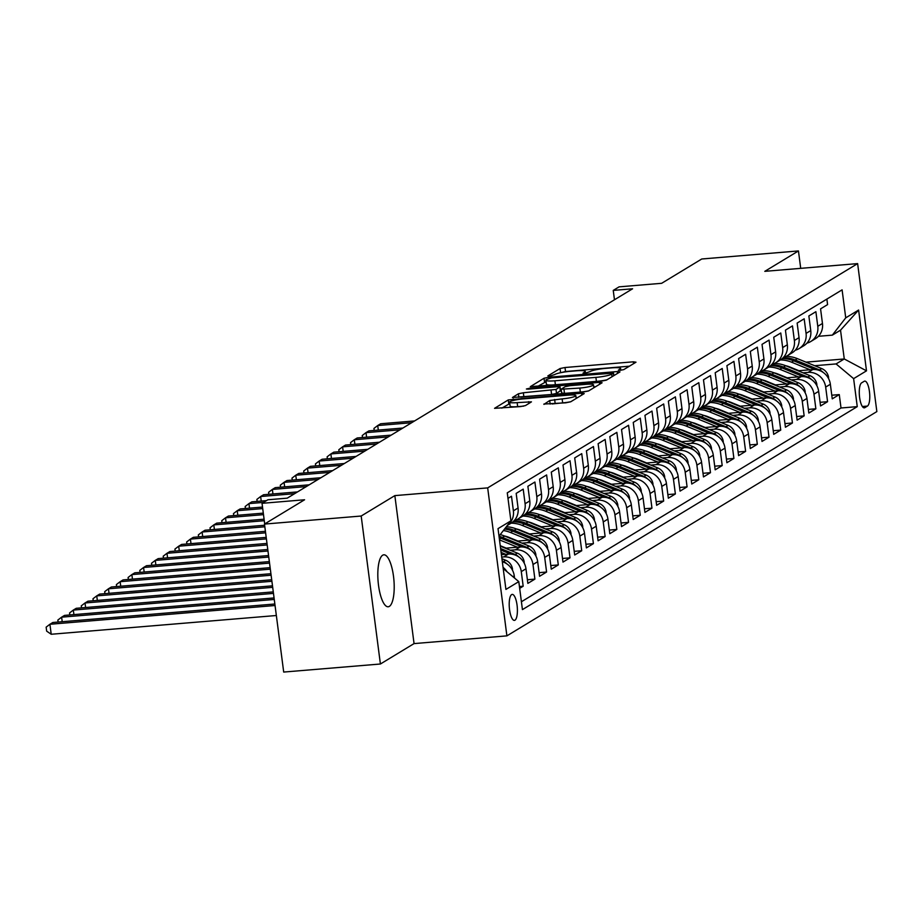 <?xml version="1.0" encoding="UTF-8"?>
<svg xmlns="http://www.w3.org/2000/svg" width="923" height="923" viewBox="0 0 923 923"><rect width="100%" height="100%" fill="white"/><g stroke="black" fill="none" stroke-linecap="round" stroke-linejoin="round"><path stroke-width="1.38" d="M620.325 370.308L623.786 369.604L635.993 362.197L633.351 361.816L565.003 367.516L560.053 368.531L547.847 375.926L549.704 376.192L554.746 374.53A12.795 1.823 -7.4 0 1 570.564 371.288L576.264 370.815A12.795 1.823 -7.4 0 1 585.274 371.392A12.795 1.823 -7.4 0 1 584.732 372.027L583.036 373.123L585.009 373.25L590.051 371.588A12.795 1.823 -7.4 0 1 605.88 368.346L611.58 367.873A12.795 1.823 -7.4 0 1 620.591 368.45A12.795 1.823 -7.4 0 1 620.048 369.085L618.352 370.181L620.325 370.308M389.333 606.388A26.075 7.938 85.2 0 0 393.729 578.179A26.075 7.938 85.2 0 0 383.853 554.804A26.075 7.938 85.2 0 0 382.687 555.196A26.075 7.938 85.2 0 0 378.292 583.394A26.075 7.938 85.2 0 0 388.179 606.78A26.075 7.938 85.2 0 0 389.333 606.388M514.965 620.187A13.037 3.969 85.2 0 0 517.168 606.088A13.037 3.969 85.2 0 0 512.219 594.4A13.037 3.969 85.2 0 0 511.642 594.597A13.037 3.969 85.2 0 0 509.438 608.695A13.037 3.969 85.2 0 0 514.388 620.383A13.037 3.969 85.2 0 0 514.965 620.187M543.901 404.032L565.718 402.82L570.668 401.805L584.224 393.59L581.582 393.21L508.285 399.913L494.555 408.335L520.537 406.582L525.487 405.566L531.452 401.851L517.157 402.624A10.695 1.523 -7.4 0 1 509.611 402.14A10.695 1.523 -7.4 0 1 523.295 398.898L568.291 395.148A10.695 1.523 -7.4 0 1 575.825 395.644A10.695 1.523 -7.4 0 1 562.142 398.874L549.704 400.513L543.947 404.389M800.714 268.351L798.453 250.941L701.745 258.994L661.653 283.303L619.102 286.845L613.241 290.399L632.59 288.784L287.226 498.155L267.878 499.77L262.028 503.323L264.705 523.941M361.181 516.026L380.403 664.006L414.058 643.596L394.848 495.616L361.181 516.026L264.474 524.079L304.578 499.77L262.028 503.323M394.848 495.616L487.679 487.886L857.629 263.609L876.85 411.589L506.9 635.866L487.679 487.886M798.453 250.941L764.798 271.339L857.629 263.609M601.461 381.153L606.399 380.138L619.968 371.923L617.314 371.542L548.966 377.23L544.028 378.245L530.298 386.668L601.461 381.153M602.096 382.757L588.539 390.971L583.59 391.987L512.427 397.501L518.403 393.786L523.341 392.771L556.004 389.448L560.03 386.91L557.215 386.737L528.36 389.137L526.387 389.01L529.964 388.156L599.442 382.376L602.096 382.757M380.403 664.006L283.696 672.059L264.474 524.079M519.672 588.343L523.179 586.22L519.43 586.532M501.72 557.088L503.727 556.915A16.302 15.356 58.8 0 1 521.287 571.625L525.972 568.787L527.864 583.382L534.89 579.125L527.391 579.748M510.304 550.246L515.438 549.82A16.302 15.356 58.8 0 1 532.986 564.53L537.671 561.692L539.574 576.287L546.589 572.029L539.101 572.652M522.014 543.151L527.148 542.724A16.302 15.356 58.8 0 1 544.697 557.434L549.381 554.585L551.273 569.191L558.3 564.934L550.8 565.557M533.713 536.055L538.859 535.617A16.302 15.356 58.8 0 1 556.407 550.327L561.092 547.489L562.984 562.095L570.01 557.827L562.511 558.461M545.424 528.948L550.558 528.521A16.302 15.356 58.8 0 1 568.106 543.232L572.791 540.393L574.694 554.988L581.721 550.731L574.221 551.354M557.134 521.853L562.269 521.426A16.302 15.356 58.8 0 1 579.817 536.136L584.501 533.298L586.393 547.893L593.42 543.635L585.932 544.258M568.833 514.757L573.979 514.33A16.302 15.356 58.8 0 1 591.528 529.041L596.212 526.202L598.104 540.797L605.13 536.54L597.631 537.163M580.544 507.662L585.678 507.235A16.302 15.356 58.8 0 1 603.238 521.945L607.922 519.107L609.815 533.702L616.841 529.444L609.342 530.067M592.254 500.566L597.389 500.139A16.302 15.356 58.8 0 1 614.937 514.849L619.621 512.011L621.525 526.606L628.54 522.349L621.052 522.972M603.965 493.47L609.099 493.044A16.302 15.356 58.8 0 1 626.648 507.742L631.332 504.904L633.224 519.511L640.25 515.253L632.751 515.876M615.664 486.363L620.81 485.936A16.302 15.356 58.8 0 1 638.358 500.647L643.043 497.809L644.935 512.403L651.961 508.146L644.462 508.781M627.375 479.268L632.509 478.841A16.302 15.356 58.8 0 1 650.069 493.551L654.742 490.713L656.645 505.308L663.672 501.051L656.172 501.674M639.085 472.172L644.219 471.745A16.302 15.356 58.8 0 1 661.768 486.456L666.452 483.617L668.344 498.212L675.371 493.955L667.883 494.578M650.784 465.077L655.93 464.65A16.302 15.356 58.8 0 1 673.478 479.36L678.163 476.522L680.055 491.117L687.081 486.859L679.582 487.482M662.495 457.981L667.641 457.554A16.302 15.356 58.8 0 1 685.189 472.264L689.873 469.426L691.765 484.021L698.792 479.764L691.292 480.387M674.205 450.886L679.34 450.459A16.302 15.356 58.8 0 1 696.888 465.157L701.572 462.319L703.476 476.926L710.491 472.668L703.003 473.291M685.916 443.79L691.05 443.352A16.302 15.356 58.8 0 1 708.599 458.062L713.283 455.224L715.175 469.83L722.201 465.561L714.702 466.196M697.615 436.683L702.761 436.256A16.302 15.356 58.8 0 1 720.309 450.966L724.993 448.128L726.886 462.723L733.912 458.466L726.413 459.089M709.326 429.587L714.46 429.16A16.302 15.356 58.8 0 1 732.02 443.871L736.692 441.032L738.596 455.627L745.622 451.37L738.123 451.993M721.036 422.492L726.17 422.065A16.302 15.356 58.8 0 1 743.719 436.775L748.403 433.937L750.307 448.532L757.322 444.275L749.834 444.898M732.747 415.396L737.881 414.969A16.302 15.356 58.8 0 1 755.429 429.68L760.114 426.841L762.006 441.436L769.032 437.179L761.533 437.802M744.446 408.301L749.591 407.874A16.302 15.356 58.8 0 1 767.14 422.584L771.824 419.734L773.716 434.341L780.743 430.083L773.243 430.706M756.156 401.205L761.29 400.778A16.302 15.356 58.8 0 1 778.839 415.477L783.523 412.639L785.427 427.245L792.442 422.976L784.954 423.611M767.867 394.098L773.001 393.671A16.302 15.356 58.8 0 1 790.55 408.381L795.234 405.543L797.126 420.138L804.152 415.881L796.653 416.504M779.566 387.002L784.712 386.575A16.302 15.356 58.8 0 1 802.26 401.286L806.944 398.448L808.836 413.043L815.863 408.785L808.363 409.408M791.276 379.907L796.411 379.48A16.302 15.356 58.8 0 1 813.971 394.19L818.643 391.352L820.547 405.947L827.573 401.69L825.67 387.095A16.302 15.356 -121.2 0 0 808.121 372.384L802.987 372.811M820.074 402.313L827.573 401.69M826.87 299.087L827.585 304.602L820.57 308.859L822.462 323.465A16.302 15.356 -121.2 0 1 815.436 338.683L810.752 341.522A16.302 15.356 -121.2 0 0 817.778 326.304L815.886 311.697L808.86 315.954L810.752 330.561A16.302 15.356 -121.2 0 1 803.725 345.79L799.053 348.629A16.302 15.356 58.8 0 1 795.222 350.244M799.053 348.629A16.302 15.356 58.8 0 0 806.067 333.399L804.175 318.804L797.149 323.062L799.041 337.656A16.302 15.356 -121.2 0 1 792.026 352.886L787.342 355.724A16.302 15.356 58.8 0 1 783.523 357.339M787.342 355.724A16.302 15.356 58.8 0 0 794.368 340.495L792.465 325.9L785.438 330.157L787.342 344.752A16.302 15.356 -121.2 0 1 780.316 359.982L775.632 362.82A16.302 15.356 58.8 0 1 771.813 364.435M775.632 362.82A16.302 15.356 58.8 0 0 782.658 347.59L780.766 332.995L773.739 337.253L775.632 351.848A16.302 15.356 -121.2 0 1 768.605 367.077L763.921 369.915A16.302 15.356 58.8 0 1 760.102 371.542M763.921 369.915A16.302 15.356 58.8 0 0 770.947 354.686L769.055 340.091L762.029 344.348L763.921 358.943A16.302 15.356 -121.2 0 1 756.906 374.173L752.222 377.011A16.302 15.356 58.8 0 1 748.403 378.638M752.222 377.011A16.302 15.356 58.8 0 0 759.237 361.781L757.345 347.186L750.318 351.444L752.222 366.05A16.302 15.356 -121.2 0 1 745.196 381.268L740.511 384.106A16.302 15.356 58.8 0 1 736.692 385.733M740.511 384.106A16.302 15.356 58.8 0 0 747.538 368.888L745.634 354.282L738.619 358.539L740.511 373.146A16.302 15.356 -121.2 0 1 733.485 388.364L728.801 391.214A16.302 15.356 58.8 0 1 724.982 392.829M728.801 391.214A16.302 15.356 58.8 0 0 735.827 375.984L733.935 361.389L726.909 365.646L728.801 380.241A16.302 15.356 -121.2 0 1 721.774 395.471L717.102 398.309A16.302 15.356 58.8 0 1 713.271 399.924M717.102 398.309A16.302 15.356 58.8 0 0 724.117 383.08L722.224 368.485L715.198 372.742L717.09 387.337A16.302 15.356 -121.2 0 1 710.075 402.566L705.391 405.405A16.302 15.356 58.8 0 1 701.572 407.02M705.391 405.405A16.302 15.356 58.8 0 0 712.418 390.175L710.514 375.58L703.488 379.838L705.391 394.433A16.302 15.356 -121.2 0 1 698.365 409.662L693.681 412.5A16.302 15.356 58.8 0 1 689.862 414.127M693.681 412.5A16.302 15.356 58.8 0 0 700.707 397.271L698.803 382.676L691.789 386.933L693.681 401.528A16.302 15.356 -121.2 0 1 686.654 416.758L681.97 419.596A16.302 15.356 58.8 0 1 678.151 421.223M681.97 419.596A16.302 15.356 58.8 0 0 688.996 404.366L687.104 389.771L680.078 394.029L681.97 408.624A16.302 15.356 -121.2 0 1 674.955 423.853L670.271 426.691A16.302 15.356 58.8 0 1 666.452 428.318M670.271 426.691A16.302 15.356 58.8 0 0 677.286 411.473L675.394 396.867L668.367 401.124L670.271 415.731A16.302 15.356 -121.2 0 1 663.245 430.949L658.56 433.787A16.302 15.356 58.8 0 1 654.742 435.414M658.56 433.787A16.302 15.356 58.8 0 0 665.587 418.569L663.683 403.962L656.657 408.231L658.56 422.826A16.302 15.356 -121.2 0 1 651.534 438.056L646.85 440.894A16.302 15.356 58.8 0 1 643.031 442.509M646.85 440.894A16.302 15.356 58.8 0 0 653.876 425.665L651.984 411.07L644.958 415.327L646.85 429.922A16.302 15.356 -121.2 0 1 639.824 445.151L635.139 447.99A16.302 15.356 58.8 0 1 631.32 449.605M635.139 447.99A16.302 15.356 58.8 0 0 642.166 432.76L640.274 418.165L633.247 422.422L635.139 437.017A16.302 15.356 -121.2 0 1 628.125 452.247L623.44 455.085A16.302 15.356 58.8 0 1 619.621 456.7M623.44 455.085A16.302 15.356 58.8 0 0 630.455 439.856L628.563 425.261L621.537 429.518L623.44 444.113A16.302 15.356 -121.2 0 1 616.414 459.342L611.73 462.181A16.302 15.356 58.8 0 1 607.911 463.808M611.73 462.181A16.302 15.356 58.8 0 0 618.756 446.951L616.852 432.356L609.838 436.614L611.73 451.209A16.302 15.356 -121.2 0 1 604.703 466.438L600.019 469.276A16.302 15.356 58.8 0 1 596.2 470.903M600.019 469.276A16.302 15.356 58.8 0 0 607.046 454.058L605.153 439.452L598.127 443.709L600.019 458.316A16.302 15.356 -121.2 0 1 592.993 473.534L588.32 476.372A16.302 15.356 58.8 0 1 584.49 477.999M588.32 476.372A16.302 15.356 58.8 0 0 595.335 461.154L593.443 446.547L586.417 450.805L588.309 465.411A16.302 15.356 -121.2 0 1 581.294 480.641L576.61 483.479A16.302 15.356 58.8 0 1 572.791 485.094M576.61 483.479A16.302 15.356 58.8 0 0 583.636 468.249L581.732 453.654L574.706 457.912L576.61 472.507A16.302 15.356 -121.2 0 1 569.583 487.736L564.899 490.575A16.302 15.356 58.8 0 1 561.08 492.19M564.899 490.575A16.302 15.356 58.8 0 0 571.925 475.345L570.033 460.75L563.007 465.007L564.899 479.602A16.302 15.356 -121.2 0 1 557.873 494.832L553.189 497.67A16.302 15.356 58.8 0 1 549.37 499.285M553.189 497.67A16.302 15.356 58.8 0 0 560.215 482.441L558.323 467.846L551.296 472.103L553.189 486.698A16.302 15.356 -121.2 0 1 546.174 501.927L541.489 504.766A16.302 15.356 58.8 0 1 537.671 506.392M541.489 504.766A16.302 15.356 58.8 0 0 548.504 489.536L546.612 474.941L539.586 479.199L541.489 493.793A16.302 15.356 -121.2 0 1 534.463 509.023L529.779 511.861A16.302 15.356 58.8 0 1 525.96 513.488M529.779 511.861A16.302 15.356 58.8 0 0 536.805 496.632L534.902 482.037L527.887 486.294L529.779 500.901A16.302 15.356 -121.2 0 1 522.753 516.119L518.068 518.957A16.302 15.356 58.8 0 1 514.249 520.584M518.068 518.957A16.302 15.356 58.8 0 0 525.095 503.739L523.203 489.132L516.176 493.39L518.068 507.996A16.302 15.356 -121.2 0 1 511.042 523.214L507.292 525.499M507.373 525.383A16.302 15.356 58.8 0 0 513.384 510.834L511.492 496.228L507.985 498.362M525.972 568.787A16.302 15.356 -121.2 0 0 508.411 554.077L501.408 554.665M537.671 561.692A16.302 15.356 -121.2 0 0 520.122 546.981L505.331 548.216M549.381 554.585A16.302 15.356 -121.2 0 0 531.833 539.886L517.03 541.109M561.092 547.489A16.302 15.356 -121.2 0 0 543.532 532.779L528.741 534.013M504.604 536.032L504.593 536.032A25.879 24.367 -121.2 0 1 508.885 537.348L517.907 541.04M510.442 537.994L509.565 538.063M572.791 540.393A16.302 15.356 -121.2 0 0 555.242 525.683L540.451 526.918M516.315 528.925L516.303 528.925A25.879 24.367 -121.2 0 1 520.584 530.252L529.617 533.944M522.153 530.887L521.276 530.967M584.501 533.298A16.302 15.356 -121.2 0 0 566.953 518.588L552.15 519.822M528.025 521.83L528.014 521.83A25.879 24.367 -121.2 0 1 532.294 523.156L541.328 526.848M533.863 523.791L532.986 523.872M596.212 526.202A16.302 15.356 -121.2 0 0 578.663 511.492L563.861 512.726M545.574 516.695L544.697 516.765M607.922 519.107A16.302 15.356 -121.2 0 0 590.362 504.396L575.571 505.631M557.273 509.6L556.396 509.669M619.621 512.011A16.302 15.356 -121.2 0 0 602.073 497.301L587.282 498.524M568.983 502.504L568.106 502.574M631.332 504.904A16.302 15.356 -121.2 0 0 613.783 490.194L598.981 491.428M580.694 495.409L579.817 495.478M643.043 497.809A16.302 15.356 -121.2 0 0 625.494 483.098L610.691 484.333M592.393 488.313L591.516 488.382M654.742 490.713A16.302 15.356 -121.2 0 0 637.193 476.003L622.402 477.237M604.104 481.206L603.227 481.287M666.452 483.617A16.302 15.356 -121.2 0 0 648.904 468.907L634.101 470.142M615.814 474.11L614.937 474.191M678.163 476.522A16.302 15.356 -121.2 0 0 660.614 461.812L645.812 463.046M627.525 467.015L626.648 467.084M689.873 469.426A16.302 15.356 -121.2 0 0 672.313 454.716L657.522 455.95M639.224 459.919L638.347 459.989M701.572 462.319A16.302 15.356 -121.2 0 0 684.024 447.62L669.233 448.843M650.934 452.824L650.057 452.893M713.283 455.224A16.302 15.356 -121.2 0 0 695.734 440.513L680.932 441.748M662.645 445.728L661.768 445.797M724.993 448.128A16.302 15.356 -121.2 0 0 707.445 433.418L692.642 434.652M668.506 436.66L668.494 436.66A25.879 24.367 -121.2 0 1 672.786 437.987L681.809 441.679M674.344 438.621L673.467 438.702M736.692 441.032A16.302 15.356 -121.2 0 0 719.144 426.322L704.353 427.557M680.216 429.564L680.205 429.564A25.879 24.367 -121.2 0 1 684.485 430.891L693.519 434.583M686.054 431.526L685.178 431.606M748.403 433.937A16.302 15.356 -121.2 0 0 730.854 419.227L716.063 420.461M691.927 422.469L691.915 422.469A25.879 24.367 -121.2 0 1 696.196 423.795L705.23 427.487M697.765 424.43L696.888 424.499M760.114 426.841A16.302 15.356 -121.2 0 0 742.565 412.131L727.762 413.366M703.638 415.373L703.614 415.373A25.879 24.367 -121.2 0 1 707.906 416.688L716.94 420.38M709.475 417.334L708.599 417.404M771.824 419.734A16.302 15.356 -121.2 0 0 754.264 405.035L739.473 406.258M715.337 408.278L715.325 408.278A25.879 24.367 -121.2 0 1 719.617 409.593L728.639 413.285M721.175 410.239L720.298 410.308M783.523 412.639A16.302 15.356 -121.2 0 0 765.975 397.928L751.184 399.163M727.047 401.182L727.036 401.182A25.879 24.367 -121.2 0 1 731.316 402.497L740.35 406.189M732.885 403.143L732.008 403.213M795.234 405.543A16.302 15.356 -121.2 0 0 777.685 390.833L762.883 392.067M738.758 394.075L738.735 394.075A25.879 24.367 -121.2 0 1 743.027 395.402L752.06 399.094M744.596 396.036L743.719 396.117M806.944 398.448A16.302 15.356 -121.2 0 0 789.396 383.737L774.593 384.972M756.306 388.941L755.418 389.021M818.643 391.352A16.302 15.356 -121.2 0 0 801.095 376.642L786.304 377.876M768.005 381.845L767.128 381.914M864.205 381.291L861.62 382.849A12.634 3.842 85.2 0 0 859.498 396.509A12.634 3.842 85.2 0 0 864.286 407.839A12.634 3.842 85.2 0 0 864.851 407.654L867.424 406.085A12.634 3.842 85.2 0 0 869.547 392.425A12.634 3.842 85.2 0 0 864.759 381.107A12.634 3.842 85.2 0 0 864.205 381.291M503.208 568.556L518.795 581.628L522.43 609.618L857.259 406.639L853.625 378.638L836.076 363.927L814.697 365.716M518.795 581.628L505.919 589.428L498.028 528.637L510.904 520.837L507.269 492.836L842.099 289.857L845.733 317.847L858.609 310.047L866.501 370.838L853.625 378.638M779.716 374.75L778.839 374.819M521.414 601.75L841.015 407.989L839.272 394.594L832.258 398.851L830.354 384.256A16.302 15.356 -121.2 0 0 812.805 369.546L798.014 370.781M806.933 343.148A16.302 15.356 -121.2 0 0 810.752 341.522M813.971 394.19L815.863 408.785M802.26 401.286L804.152 415.881M790.55 408.381L792.442 422.976M778.839 415.477L780.743 430.083M767.14 422.584L769.032 437.179M755.429 429.68L757.322 444.275M743.719 436.775L745.622 451.37M732.02 443.871L733.912 458.466M720.309 450.966L722.201 465.561M708.599 458.062L710.491 472.668M696.888 465.157L698.792 479.764M685.189 472.264L687.081 486.859M673.478 479.36L675.371 493.955M661.768 486.456L663.672 501.051M650.069 493.551L651.961 508.146M638.358 500.647L640.25 515.253M626.648 507.742L628.54 522.349M614.937 514.849L616.841 529.444M603.238 521.945L605.13 536.54M591.528 529.041L593.42 543.635M579.817 536.136L581.721 550.731M568.106 543.232L570.01 557.827M556.407 550.327L558.3 564.934M544.697 557.434L546.589 572.029M532.986 564.53L534.89 579.125M521.287 571.625L523.179 586.22M514.538 578.063L514.261 575.883A16.302 15.356 -121.2 0 0 502.32 561.749M791.426 367.654L790.55 367.723M836.076 363.927L844.268 358.966L840.53 330.169L832.338 335.141L845.733 317.847M805.987 362.151L844.268 358.966L866.501 370.838M818.413 336.295L832.338 335.141M414.058 643.596L506.9 635.866M613.241 290.399L614.464 299.767M831.785 395.217L839.272 394.594M841.015 407.989L857.259 406.639M510.904 520.837L499.008 536.194M503.058 567.368A16.302 15.356 58.8 0 1 507.073 571.799M840.53 330.169L858.609 310.047M629.417 366.189L565.522 371.519L560.076 372.834M546.07 381.753L537.567 386.472M613.38 373.134L551.539 377.865L546.416 379.584A12.795 1.823 -7.4 0 0 545.874 380.218A12.795 1.823 -7.4 0 0 554.885 380.795L595.889 377.38A12.795 1.823 -7.4 0 0 611.718 374.138L613.38 373.134L613.714 375.707M545.874 380.218L546.393 384.21A12.795 1.823 -7.4 0 0 555.404 384.799L554.885 380.795M606.907 379.838A12.795 1.823 -7.4 0 1 596.408 381.384L555.404 384.799M560.33 390.764L556.523 393.44L551.585 394.456L520.699 397.225M560.388 389.668L561.207 389.598M593.777 386.887L595.508 386.737M579.829 388.064A10.695 1.523 -7.4 0 0 593.512 384.822A10.695 1.523 -7.4 0 0 585.967 384.337L570.126 385.652L565.176 386.668L561.149 389.206L579.829 388.064L580.348 392.067A10.695 1.523 -7.4 0 0 588.724 390.856M561.842 393.002L564.495 393.383L563.976 389.379M580.348 392.067L564.495 393.383M570.795 401.724A10.695 1.523 -7.4 0 1 562.661 402.878L552 403.962M509.611 402.14L510.131 406.143A10.695 1.523 -7.4 0 0 517.676 406.628L517.157 402.624M523.699 406.132L517.676 406.628M509.796 403.547L501.824 408.139M577.648 397.571L576.102 397.709M828.577 378.58L828.589 377.392A10.799 10.165 -121.2 0 0 821.735 368.6L797.368 358.632A31.174 29.363 -121.2 0 0 786.131 356.382M810.082 369.765L791.507 362.174A31.174 29.363 -121.2 0 0 780.397 359.924M798.891 370.7L789.857 367.008A25.879 24.367 -121.2 0 0 785.542 365.681M823.235 372.454A10.799 10.165 -121.2 0 0 819.52 369.938L795.141 359.982A31.174 29.363 -121.2 0 0 783.154 357.732M782.243 358.574A31.174 29.363 58.8 0 1 793.734 360.835L814.997 369.523M414.6 420.934L380.645 423.761L377.715 425.538L411.67 422.711M374.219 430.43L373.953 428.422L377.715 425.538L378.303 430.083M816.867 385.687L816.878 384.487A10.799 10.165 -121.2 0 0 810.036 375.696L785.658 365.727A31.174 29.363 -121.2 0 0 774.42 363.477M798.372 376.872L779.808 369.281A31.174 29.363 -121.2 0 0 768.697 367.031M787.181 377.795L778.147 374.115A25.879 24.367 -121.2 0 0 773.843 372.777M811.525 379.561A10.799 10.165 -121.2 0 0 807.81 377.046L783.431 367.077A31.174 29.363 -121.2 0 0 771.443 364.827M770.543 365.681A31.174 29.363 58.8 0 1 782.023 367.931L803.287 376.619M402.889 428.03L368.935 430.868L366.004 432.633L399.971 429.806M362.508 437.525L362.243 435.529L366.004 432.633L366.604 437.179M805.156 392.783L805.179 391.594A10.799 10.165 -121.2 0 0 798.326 382.791L773.947 372.823A31.174 29.363 -121.2 0 0 762.71 370.573M786.673 383.968L768.098 376.376A31.174 29.363 -121.2 0 0 756.987 374.127M775.47 384.903L766.436 381.211A25.879 24.367 -121.2 0 0 762.133 379.872M799.826 386.656A10.799 10.165 -121.2 0 0 796.099 384.141L771.732 374.173A31.174 29.363 -121.2 0 0 759.733 371.934M758.833 372.777A31.174 29.363 58.8 0 1 770.324 375.026L791.576 383.714M391.179 435.137L357.224 437.964L354.305 439.74L388.26 436.902M350.798 444.621L350.544 442.625L354.305 439.74L354.894 444.275M793.457 399.878L793.468 398.69A10.799 10.165 -121.2 0 0 786.615 389.887L762.248 379.918A31.174 29.363 -121.2 0 0 751.01 377.669M774.962 391.064L756.387 383.472A31.174 29.363 -121.2 0 0 745.276 381.222M763.759 391.998L754.737 388.306A25.879 24.367 -121.2 0 0 750.422 386.979M788.115 393.752A10.799 10.165 -121.2 0 0 784.4 391.237L760.021 381.268A31.174 29.363 -121.2 0 0 748.022 379.03M747.122 379.872A31.174 29.363 58.8 0 1 758.614 382.122L779.877 390.81M379.48 442.232L345.525 445.059L342.595 446.836L376.549 444.009M339.087 451.716L338.833 449.72L342.595 446.836L343.183 451.37M781.746 406.974L781.758 405.785A10.799 10.165 -121.2 0 0 774.916 396.982L750.537 387.014A31.174 29.363 -121.2 0 0 739.3 384.764M763.252 398.159L744.688 390.567A31.174 29.363 -121.2 0 0 733.566 388.318M776.405 400.847A10.799 10.165 -121.2 0 0 772.689 398.332L748.311 388.364A31.174 29.363 -121.2 0 0 736.323 386.126M735.412 386.968A31.174 29.363 58.8 0 1 746.903 389.218L768.167 397.905M367.769 449.328L333.814 452.155L330.884 453.931L364.839 451.105M327.388 458.812L327.123 456.816L330.884 453.931L331.472 458.477M770.036 414.069L770.047 412.881A10.799 10.165 -121.2 0 0 763.206 404.078L738.827 394.121A31.174 29.363 -121.2 0 0 727.589 391.86M751.541 405.255L732.977 397.663A31.174 29.363 -121.2 0 0 721.867 395.413M764.706 407.943A10.799 10.165 -121.2 0 0 760.979 405.428L736.6 395.471A31.174 29.363 -121.2 0 0 724.613 393.221M723.713 394.063A31.174 29.363 58.8 0 1 735.204 396.313L756.456 405.012M356.059 456.424L322.104 459.25L319.185 461.027L353.14 458.2M315.678 465.907L315.424 463.911L319.185 461.027L319.773 465.573M758.325 421.165L758.348 419.977A10.799 10.165 -121.2 0 0 751.495 411.185L727.116 401.217A31.174 29.363 -121.2 0 0 715.89 398.967M739.842 412.35L721.267 404.759A31.174 29.363 -121.2 0 0 710.156 402.509M752.995 415.038A10.799 10.165 -121.2 0 0 749.268 412.523L724.901 402.566A31.174 29.363 -121.2 0 0 712.902 400.317M712.002 401.159A31.174 29.363 58.8 0 1 723.494 403.409L744.746 412.108M344.36 463.519L310.393 466.346L307.474 468.123L341.429 465.296M303.967 473.003L303.713 471.007L307.474 468.123L308.063 472.668M746.626 428.272L746.638 427.072A10.799 10.165 -121.2 0 0 739.785 418.281L715.417 408.312A31.174 29.363 -121.2 0 0 704.18 406.062M728.132 419.457L709.556 411.866A31.174 29.363 -121.2 0 0 698.446 409.604M741.284 422.134A10.799 10.165 -121.2 0 0 737.569 419.63L713.191 409.662A31.174 29.363 -121.2 0 0 701.203 407.412M700.292 408.266A31.174 29.363 58.8 0 1 711.783 410.516L733.047 419.204M332.649 470.615L298.694 473.453L295.764 475.218L329.719 472.391M292.268 480.11L292.003 478.114L295.764 475.218L296.352 479.764M734.916 435.368L734.927 434.179A10.799 10.165 -121.2 0 0 728.085 425.376L703.707 415.408A31.174 29.363 -121.2 0 0 692.469 413.158M716.421 426.553L697.857 418.961A31.174 29.363 -121.2 0 0 686.747 416.711M729.574 429.241A10.799 10.165 -121.2 0 0 725.859 426.726L701.48 416.758A31.174 29.363 -121.2 0 0 689.493 414.519M688.593 415.362A31.174 29.363 58.8 0 1 700.072 417.611L721.336 426.299M320.939 477.722L286.984 480.548L284.053 482.325L318.008 479.487M280.557 487.206L280.292 485.21L284.053 482.325L284.653 486.859M723.205 442.463L723.228 441.275A10.799 10.165 -121.2 0 0 716.375 432.472L691.996 422.503A31.174 29.363 -121.2 0 0 680.759 420.253M704.722 433.648L686.147 426.057A31.174 29.363 -121.2 0 0 675.036 423.807M717.875 436.337A10.799 10.165 -121.2 0 0 714.148 433.822L689.769 423.853A31.174 29.363 -121.2 0 0 677.782 421.615M676.882 422.457A31.174 29.363 58.8 0 1 688.373 424.707L709.625 433.395M309.228 484.817L275.273 487.644L272.354 489.421L306.309 486.583M268.847 494.301L268.593 492.305L272.354 489.421L272.943 493.955M711.495 449.559L711.518 448.37A10.799 10.165 -121.2 0 0 704.664 439.567L680.297 429.599A31.174 29.363 -121.2 0 0 669.06 427.349M693.011 440.744L674.436 433.152A31.174 29.363 -121.2 0 0 663.325 430.903M706.164 443.432A10.799 10.165 -121.2 0 0 702.438 440.917L678.07 430.949A31.174 29.363 -121.2 0 0 666.071 428.71M665.171 429.553A31.174 29.363 58.8 0 1 676.663 431.802L697.926 440.49M297.529 491.913L263.574 494.74L260.644 496.516L294.599 493.69M257.136 501.397L256.882 499.401L260.644 496.516L261.232 501.062M699.796 456.654L699.807 455.466A10.799 10.165 -121.2 0 0 692.965 446.663L668.587 436.706A31.174 29.363 -121.2 0 0 657.349 434.445M681.301 447.84L662.726 440.248A31.174 29.363 -121.2 0 0 651.615 437.998M670.11 448.774L661.076 445.082A25.879 24.367 -121.2 0 0 656.761 443.755M694.454 450.528A10.799 10.165 -121.2 0 0 690.739 448.013L666.36 438.044A31.174 29.363 -121.2 0 0 654.372 435.806M653.461 436.648A31.174 29.363 58.8 0 1 664.952 438.898L686.216 447.597M266.482 500.624L251.864 501.835L248.933 503.612L263.551 502.389M245.437 508.492L245.172 506.496L248.933 503.612L249.522 508.158M688.085 463.75L688.096 462.561A10.799 10.165 -121.2 0 0 681.255 453.758L656.876 443.801A31.174 29.363 -121.2 0 0 645.639 441.552M669.59 454.935L651.027 447.343A31.174 29.363 -121.2 0 0 639.916 445.094M658.399 455.87L649.365 452.178A25.879 24.367 -121.2 0 0 645.062 450.851M682.755 457.623A10.799 10.165 -121.2 0 0 679.028 455.108L654.649 445.151A31.174 29.363 -121.2 0 0 642.662 442.902M641.762 443.744A31.174 29.363 58.8 0 1 653.253 445.994L674.505 454.693M262.513 507.073L240.153 508.931L237.223 510.707L262.709 508.585M233.727 515.588L233.473 513.592L237.223 510.707L237.822 515.253M676.374 470.845L676.397 469.657A10.799 10.165 -121.2 0 0 669.544 460.865L645.165 450.897A31.174 29.363 -121.2 0 0 633.939 448.647M657.891 462.042L639.316 454.439A31.174 29.363 -121.2 0 0 628.205 452.189M646.688 462.965L637.666 459.273A25.879 24.367 -121.2 0 0 633.351 457.946M671.044 464.719A10.799 10.165 -121.2 0 0 667.317 462.215L642.95 452.247A31.174 29.363 -121.2 0 0 630.951 449.997M630.051 450.839A31.174 29.363 58.8 0 1 641.543 453.101L662.795 461.788M263.297 513.13L228.443 516.038L225.524 517.803L263.493 514.642M222.016 522.695L221.762 520.687L225.524 517.803L226.112 522.349M664.675 477.952L664.687 476.753A10.799 10.165 -121.2 0 0 657.834 467.961L633.466 457.993A31.174 29.363 -121.2 0 0 622.229 455.743M646.181 469.138L627.605 461.546A31.174 29.363 -121.2 0 0 616.495 459.296M634.989 470.072L625.956 466.38A25.879 24.367 -121.2 0 0 621.64 465.042M659.334 471.826A10.799 10.165 -121.2 0 0 655.618 469.311L631.24 459.342A31.174 29.363 -121.2 0 0 619.241 457.093M618.341 457.946A31.174 29.363 58.8 0 1 629.832 460.196L651.096 468.884M264.082 519.188L216.743 523.133L213.813 524.899L264.29 520.699M210.317 529.79L210.052 527.794L213.813 524.899L214.401 529.444M652.965 485.048L652.976 483.86A10.799 10.165 -121.2 0 0 646.135 475.057L621.756 465.088A31.174 29.363 -121.2 0 0 610.518 462.838M634.47 476.233L615.906 468.642A31.174 29.363 -121.2 0 0 604.796 466.392M623.279 477.168L614.245 473.476A25.879 24.367 -121.2 0 0 609.941 472.138M647.623 478.922A10.799 10.165 -121.2 0 0 643.908 476.406L619.529 466.438A31.174 29.363 -121.2 0 0 607.542 464.2M606.642 465.042A31.174 29.363 58.8 0 1 618.122 467.292L639.385 475.98M264.636 525.256L205.033 530.229L202.102 532.006L264.832 526.779M198.607 536.886L198.341 534.89L202.102 532.006L202.691 536.54M641.254 492.144L641.277 490.955A10.799 10.165 -121.2 0 0 634.424 482.152L610.045 472.184A31.174 29.363 -121.2 0 0 598.808 469.934M622.771 483.329L604.196 475.737A31.174 29.363 -121.2 0 0 593.085 473.487M611.568 484.263L602.534 480.571A25.879 24.367 -121.2 0 0 598.231 479.245M635.924 486.017A10.799 10.165 -121.2 0 0 632.197 483.502L607.819 473.534A31.174 29.363 -121.2 0 0 595.831 471.295M594.931 472.138A31.174 29.363 58.8 0 1 606.423 474.387L627.675 483.075M265.42 531.313L193.322 537.324L190.403 539.101L265.616 532.836M186.896 543.982L186.642 541.986L190.403 539.101L190.992 543.635M629.544 499.239L629.567 498.051A10.799 10.165 -121.2 0 0 622.713 489.248L598.346 479.291A31.174 29.363 -121.2 0 0 587.109 477.029M611.061 490.425L592.485 482.833A31.174 29.363 -121.2 0 0 581.375 480.583M599.858 491.359L590.835 487.667A25.879 24.367 -121.2 0 0 586.52 486.34M624.213 493.113A10.799 10.165 -121.2 0 0 620.487 490.598L596.12 480.629A31.174 29.363 -121.2 0 0 584.121 478.391M583.221 479.233A31.174 29.363 58.8 0 1 594.712 481.483L615.976 490.182M266.205 537.371L181.623 544.42L178.693 546.197L266.401 538.894M175.185 551.077L174.932 549.081L178.693 546.197L179.281 550.743M617.845 506.335L617.856 505.146A10.799 10.165 -121.2 0 0 611.014 496.343L586.636 486.386A31.174 29.363 -121.2 0 0 575.398 484.137M599.35 497.52L580.775 489.928A31.174 29.363 -121.2 0 0 569.664 487.679M588.159 498.455L579.125 494.763A25.879 24.367 -121.2 0 0 574.81 493.436M612.503 500.208A10.799 10.165 -121.2 0 0 608.788 497.693L584.409 487.736A31.174 29.363 -121.2 0 0 572.422 485.486M571.51 486.329A31.174 29.363 58.8 0 1 583.001 488.579L604.265 497.278M266.989 543.428L169.913 551.516L166.982 553.292L267.185 544.951M163.486 558.173L163.221 556.177L166.982 553.292L167.571 557.838M606.134 513.43L606.146 512.242A10.799 10.165 -121.2 0 0 599.304 503.45L574.925 493.482A31.174 29.363 -121.2 0 0 563.688 491.232M587.639 504.616L569.076 497.024A31.174 29.363 -121.2 0 0 557.965 494.774M576.448 505.55L567.414 501.858A25.879 24.367 -121.2 0 0 563.111 500.531M600.804 507.304A10.799 10.165 -121.2 0 0 597.077 504.789L572.698 494.832A31.174 29.363 -121.2 0 0 560.711 492.582M559.811 493.424A31.174 29.363 58.8 0 1 571.302 495.686L592.554 504.373M267.774 549.485L158.202 558.611L155.272 560.388L267.97 550.996M151.776 565.268L151.51 563.272L155.272 560.388L155.872 564.934M594.424 520.537L594.447 519.337A10.799 10.165 -121.2 0 0 587.593 510.546L563.215 500.578A31.174 29.363 -121.2 0 0 551.989 498.328M575.94 511.723L557.365 504.131A31.174 29.363 -121.2 0 0 546.254 501.87M564.738 512.646L555.715 508.965A25.879 24.367 -121.2 0 0 551.4 507.627M589.093 514.411A10.799 10.165 -121.2 0 0 585.367 511.896L560.999 501.927A31.174 29.363 -121.2 0 0 549 499.678M548.1 500.531A31.174 29.363 58.8 0 1 559.592 502.781L580.844 511.469M268.57 555.542L146.492 565.718L143.573 567.483L268.766 557.054M140.065 572.375L139.811 570.379L143.573 567.483L144.161 572.029M582.725 527.633L582.736 526.445A10.799 10.165 -121.2 0 0 575.883 517.641L551.516 507.673A31.174 29.363 -121.2 0 0 540.278 505.423M564.23 518.818L545.655 511.227A31.174 29.363 -121.2 0 0 534.544 508.977M553.027 519.753L544.005 516.061A25.879 24.367 -121.2 0 0 539.69 514.722M577.383 521.507A10.799 10.165 -121.2 0 0 573.668 518.991L549.289 509.023A31.174 29.363 -121.2 0 0 537.29 506.785M536.39 507.627A31.174 29.363 58.8 0 1 547.881 509.877L569.145 518.564M269.354 561.599L134.793 572.814L131.862 574.591L269.551 563.111M128.366 579.471L128.101 577.475L131.862 574.591L132.451 579.125M571.014 534.729L571.025 533.54A10.799 10.165 -121.2 0 0 564.184 524.737L539.805 514.769A31.174 29.363 -121.2 0 0 528.567 512.519M552.519 525.914L533.956 518.322A31.174 29.363 -121.2 0 0 522.845 516.072M565.672 528.602A10.799 10.165 -121.2 0 0 561.957 526.087L537.578 516.119A31.174 29.363 -121.2 0 0 525.591 513.88M524.691 514.722A31.174 29.363 58.8 0 1 536.171 516.972L557.434 525.66M270.139 567.657L123.082 579.909L120.152 581.686L270.335 569.168M116.656 586.567L116.39 584.571L120.152 581.686L120.74 586.22M559.303 541.824L559.326 540.636A10.799 10.165 -121.2 0 0 552.473 531.833L528.094 521.864A31.174 29.363 -121.2 0 0 516.857 519.614M540.809 533.009L522.245 525.418A31.174 29.363 -121.2 0 0 511.134 523.168M553.973 535.698A10.799 10.165 -121.2 0 0 550.246 533.182L525.868 523.214A31.174 29.363 -121.2 0 0 513.88 520.976M512.98 521.818A31.174 29.363 58.8 0 1 524.472 524.068L545.724 532.756M270.924 573.714L111.371 587.005L108.453 588.782L271.12 575.225M104.945 593.662L104.691 591.666L108.453 588.782L109.041 593.327M547.593 548.92L547.616 547.731A10.799 10.165 -121.2 0 0 540.763 538.928L516.384 528.971A31.174 29.363 -121.2 0 0 506.323 526.745M529.11 540.105L510.534 532.513A31.174 29.363 -121.2 0 0 503.37 530.563M542.263 542.793A10.799 10.165 -121.2 0 0 538.536 540.278L514.169 530.31A31.174 29.363 -121.2 0 0 505.227 528.164M504.512 529.075A31.174 29.363 58.8 0 1 512.761 531.163L534.025 539.863M271.708 579.771L99.672 594.1L96.742 595.877L271.904 581.282M93.235 600.758L92.981 598.762L96.742 595.877L97.33 600.423M535.894 556.015L535.905 554.827A10.799 10.165 -121.2 0 0 529.052 546.035L504.685 536.067A31.174 29.363 -121.2 0 0 500.22 534.625M517.399 547.201L499.481 539.886M506.208 548.135L500.243 545.701M530.552 549.889A10.799 10.165 -121.2 0 0 526.837 547.374L502.458 537.417A31.174 29.363 -121.2 0 0 499.008 536.24M499.181 537.567A31.174 29.363 58.8 0 1 501.051 538.259L522.314 546.958M272.504 585.828L87.962 601.196L85.031 602.973L272.7 587.34M81.536 607.853L81.27 605.857L85.031 602.973L85.62 607.519M524.183 563.122L524.195 561.922A10.799 10.165 -121.2 0 0 517.353 553.131L500.301 546.151M505.689 554.308L501.108 552.427M518.841 556.984A10.799 10.165 -121.2 0 0 515.126 554.481L500.612 548.539M500.808 550.05L510.604 554.054M273.289 591.885L76.251 608.303L73.321 610.068L273.485 593.397M69.825 614.96L69.56 612.964L73.321 610.068L73.921 614.614M512.473 570.218L512.496 569.018A10.799 10.165 -121.2 0 0 505.642 560.226L501.927 558.703M507.142 564.091A10.799 10.165 -121.2 0 0 503.416 561.576L502.239 561.092M274.073 597.942L64.541 615.399L61.622 617.164L274.269 599.454M58.114 622.056L57.861 620.06L61.622 617.164L62.21 621.71M274.858 604L52.842 622.494L49.911 624.271L51.215 634.263L276.358 615.514M51.215 634.263L46.669 631.147L46.15 627.155L49.911 624.271L275.054 605.511M503.727 556.915L508.411 554.077M515.438 549.82L520.122 546.981M527.148 542.724L531.833 539.886M538.859 535.617L543.532 532.779M550.558 528.521L555.242 525.683M562.269 521.426L566.953 518.588M573.979 514.33L578.663 511.492M585.678 507.235L590.362 504.396M597.389 500.139L602.073 497.301M609.099 493.044L613.783 490.194M620.81 485.936L625.494 483.098M632.509 478.841L637.193 476.003M644.219 471.745L648.904 468.907M655.93 464.65L660.614 461.812M667.641 457.554L672.313 454.716M679.34 450.459L684.024 447.62M691.05 443.352L695.734 440.513M702.761 436.256L707.445 433.418M714.46 429.16L719.144 426.322M726.17 422.065L730.854 419.227M737.881 414.969L742.565 412.131M749.591 407.874L754.264 405.035M761.29 400.778L765.975 397.928M773.001 393.671L777.685 390.833M784.712 386.575L789.396 383.737M796.411 379.48L801.095 376.642M808.121 372.384L812.805 369.546M817.778 326.304L822.462 323.465M513.384 510.834L518.068 507.996M525.095 503.739L529.779 500.901M536.805 496.632L541.489 493.793M548.504 489.536L553.189 486.698M560.215 482.441L564.899 479.602M571.925 475.345L576.61 472.507M583.636 468.249L588.309 465.411M595.335 461.154L600.019 458.316M607.046 454.058L611.73 451.209M618.756 446.951L623.44 444.113M630.455 439.856L635.139 437.017M642.166 432.76L646.85 429.922M653.876 425.665L658.56 422.826M665.587 418.569L670.271 415.731M677.286 411.473L681.97 408.624M688.996 404.366L693.681 401.528M700.707 397.271L705.391 394.433M712.418 390.175L717.09 387.337M724.117 383.08L728.801 380.241M735.827 375.984L740.511 373.146M747.538 368.888L752.222 366.05M759.237 361.781L763.921 358.943M770.947 354.686L775.632 351.848M782.658 347.59L787.342 344.752M794.368 340.495L799.041 337.656M806.067 333.399L810.752 330.561M825.67 387.095L830.354 384.256M512.911 576.69L514.261 575.883M862.359 406.512L867.424 406.085M863.697 407.747L864.851 407.654M620.21 370.319L620.048 369.085M584.894 373.261L584.732 372.027M560.573 372.523L560.053 368.531M565.522 371.519L565.003 367.516M633.582 363.662L633.351 361.816M544.547 382.249L544.028 378.245M549.104 378.234L548.966 377.23M617.556 373.377L617.314 371.542M596.408 381.384L595.889 377.38M612.053 376.711L611.718 374.138M518.864 397.375L518.403 393.786M523.86 396.763L523.341 392.771M551.585 394.456L551.066 390.464M556.523 393.44L556.004 389.448M560.376 391.11L559.857 387.118M530.067 388.998L529.964 388.156M599.685 384.21L599.442 382.376M550.166 404.112L549.704 400.513M555.161 403.501L554.642 399.509M562.661 402.878L562.142 398.874M528.879 403.513L528.637 401.667M508.804 403.916L508.285 399.913M513.43 400.444L513.234 398.898M581.813 395.044L581.582 393.21M795.141 359.982L797.368 358.632M791.507 362.174L793.734 360.835M819.52 369.938L821.735 368.6M783.431 367.077L785.658 365.727M779.808 369.281L782.023 367.931M807.81 377.046L810.036 375.696M771.732 374.173L773.947 372.823M768.098 376.376L770.324 375.026M796.099 384.141L798.326 382.791M760.021 381.268L762.248 379.918M756.387 383.472L758.614 382.122M784.4 391.237L786.615 389.887M748.311 388.364L750.537 387.014M744.688 390.567L746.903 389.218M772.689 398.332L774.916 396.982M736.6 395.471L738.827 394.121M732.977 397.663L735.204 396.313M760.979 405.428L763.206 404.078M724.901 402.566L727.116 401.217M721.267 404.759L723.494 403.409M749.268 412.523L751.495 411.185M713.191 409.662L715.417 408.312M709.556 411.866L711.783 410.516M737.569 419.63L739.785 418.281M701.48 416.758L703.707 415.408M697.857 418.961L700.072 417.611M725.859 426.726L728.085 425.376M689.769 423.853L691.996 422.503M686.147 426.057L688.373 424.707M714.148 433.822L716.375 432.472M678.07 430.949L680.297 429.599M674.436 433.152L676.663 431.802M702.438 440.917L704.664 439.567M666.36 438.044L668.587 436.706M662.726 440.248L664.952 438.898M690.739 448.013L692.965 446.663M654.649 445.151L656.876 443.801M651.027 447.343L653.253 445.994M679.028 455.108L681.255 453.758M642.95 452.247L645.165 450.897M639.316 454.439L641.543 453.101M667.317 462.215L669.544 460.865M631.24 459.342L633.466 457.993M627.605 461.546L629.832 460.196M655.618 469.311L657.834 467.961M619.529 466.438L621.756 465.088M615.906 468.642L618.122 467.292M643.908 476.406L646.135 475.057M607.819 473.534L610.045 472.184M604.196 475.737L606.423 474.387M632.197 483.502L634.424 482.152M596.12 480.629L598.346 479.291M592.485 482.833L594.712 481.483M620.487 490.598L622.713 489.248M584.409 487.736L586.636 486.386M580.775 489.928L583.001 488.579M608.788 497.693L611.014 496.343M572.698 494.832L574.925 493.482M569.076 497.024L571.302 495.686M597.077 504.789L599.304 503.45M560.999 501.927L563.215 500.578M557.365 504.131L559.592 502.781M585.367 511.896L587.593 510.546M549.289 509.023L551.516 507.673M545.655 511.227L547.881 509.877M573.668 518.991L575.883 517.641M537.578 516.119L539.805 514.769M533.956 518.322L536.171 516.972M561.957 526.087L564.184 524.737M525.868 523.214L528.094 521.864M522.245 525.418L524.472 524.068M550.246 533.182L552.473 531.833M514.169 530.31L516.384 528.971M510.534 532.513L512.761 531.163M538.536 540.278L540.763 538.928M502.458 537.417L504.685 536.067M499.401 539.263L501.051 538.259M526.837 547.374L529.052 546.035M515.126 554.481L517.353 553.131M503.416 561.576L505.642 560.226M620.821 370.261L620.591 368.45M585.517 373.204L585.274 371.392M613.841 375.626L613.507 372.984M560.549 390.914L560.03 386.91M593.881 387.729L593.512 384.822M561.68 393.198L561.149 389.206M576.194 398.459L575.825 395.644"/></g></svg>
